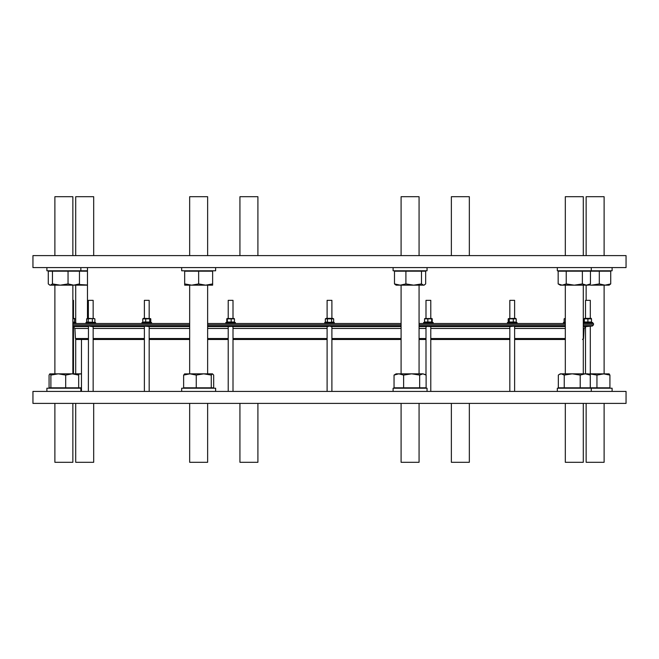 <?xml version="1.0" encoding="UTF-8"?>
<svg xmlns="http://www.w3.org/2000/svg" width="659" height="659" viewBox="0 0 659 659"><rect width="100%" height="100%" fill="white"/><g stroke="black" fill="none" stroke-linecap="round" stroke-linejoin="round"><path stroke-width="0.99" d="M233.904 322.02L226.778 322.02L226.778 318.849L233.904 318.849M226.778 318.849L227.322 318.849L227.322 322.02L226.778 322.02M234.233 318.544L226.984 318.544M233.006 318.355L233.006 300.347L228.212 300.347L228.212 318.355M235.403 323.511L235.403 322.515L225.823 322.515L225.823 323.511M94.649 318.701L87.466 318.355L87.466 267.595M81.477 339.484L88.364 339.484L76.436 339.484L81.477 339.484L81.477 391.405M93.158 339.484L144.379 339.484L93.158 339.484M149.173 339.484L189.66 339.484L149.173 339.484M207.634 339.484L228.212 339.484L207.634 339.484M233.006 339.484L327.103 339.484L233.006 339.484M331.897 339.484L401.092 339.484L331.897 339.484M419.066 339.484L425.994 339.484L419.066 339.484M430.788 339.484L509.827 339.484L430.788 339.484M514.621 339.484L565.315 339.484L514.621 339.484M469.34 403.39L469.34 462.297L451.366 462.297L451.366 403.39M207.634 403.39L207.634 462.297L189.66 462.297L189.66 403.39M583.289 403.39L583.289 462.297L565.315 462.297L565.315 403.39M93.685 403.39L93.685 462.297L75.711 462.297L75.711 403.39M419.066 403.39L419.066 462.297L401.092 462.297L401.092 403.39M257.908 403.39L257.908 462.297L239.934 462.297L239.934 403.39M72.861 403.39L72.861 462.297L54.886 462.297L54.886 403.39M604.114 403.39L604.114 462.297L586.139 462.297L586.139 403.39M626.05 403.39L32.95 403.39L32.95 391.405L626.05 391.405L626.05 403.39M604.114 255.61L604.114 196.703L586.139 196.703L586.139 255.61M46.896 391.405L46.896 388.209L81.477 388.209M87.466 270.791L46.896 270.791L46.896 267.595M81.477 373.834L72.185 373.834L72.861 373.834L72.861 285.166M72.861 255.61L72.861 196.703L54.886 196.703L54.886 255.61M257.908 255.61L257.908 196.703L239.934 196.703L239.934 255.61M393.102 391.405L393.102 388.209L427.048 388.209L427.048 391.405M427.048 267.595L427.048 270.791L393.102 270.791L393.102 267.595M419.066 255.61L419.066 196.703L401.092 196.703L401.092 255.61M93.685 255.61L93.685 196.703L75.711 196.703L75.711 255.61M612.104 267.595L612.104 270.791L557.325 270.791L557.325 267.595M557.325 391.405L557.325 388.209L591.28 388.209L591.28 391.405M583.289 255.61L583.289 196.703L565.315 196.703L565.315 255.61M215.625 267.595L215.625 270.791L181.678 270.791L181.678 267.595M181.678 391.405L181.678 388.209L215.625 388.209L215.625 391.405M207.634 255.61L207.634 196.703L189.66 196.703L189.66 255.61M469.34 255.61L469.34 196.703L451.366 196.703L451.366 255.61M626.05 267.595L32.95 267.595L32.95 255.61L626.05 255.61L626.05 267.595M232.594 326.567L229.694 326.189C227.635 326.254 227.783 326.386 230.156 326.567M92.977 326.65L89.863 326.246M88.471 326.189L88.364 391.405M330.826 326.567C332.515 326.386 332.078 326.254 329.5 326.189C326.922 326.254 326.485 326.386 328.174 326.567M590.307 388.209L590.307 326.189L585.513 326.65L585.513 373.834M72.861 326.551L73.487 326.65L72.861 326.551M73.487 373.834L73.487 326.65M514.621 391.405L514.621 326.246L513.913 326.189L509.827 326.543L509.827 391.405M428.844 326.567C431.217 326.386 431.365 326.254 429.306 326.189L426.406 326.567M149.173 391.405L149.173 326.543L145.087 326.189L144.379 326.246L144.379 391.405M151.57 323.511L151.57 322.515L141.982 322.515L141.982 323.511M150.499 318.602L143.481 318.355L142.772 318.849L149.717 318.849L149.717 322.02L150.787 322.02L143.843 322.02M149.173 318.355L149.173 300.347L144.379 300.347L144.379 318.355M433.177 323.511L433.177 322.515L423.597 322.515L423.597 323.511M425.096 318.849L431.678 318.849L431.678 322.02L432.222 322.02L425.096 322.02M432.016 318.544L424.767 318.544M430.788 318.355L430.788 300.347L425.994 300.347L425.994 318.355M517.018 323.511L517.018 322.515L507.43 322.515L507.43 323.511M515.157 322.02L508.213 322.02L508.213 318.849L516.228 318.849L515.519 318.355L508.501 318.602M508.213 318.849L509.283 318.849L509.283 322.02L508.213 322.02M514.621 318.355L514.621 300.347L509.827 300.347L509.827 318.355M565.315 318.355L564.351 318.701M72.861 322.342L74.689 322.02L72.861 322.342M74.385 322.515L74.689 318.528L72.861 318.355M73.487 318.355L73.487 300.347L72.861 300.347M592.705 323.511L592.705 322.515L583.289 322.515M591.205 322.515L591.502 322.02L584.311 322.02L584.615 322.515M591.205 318.355L584.615 318.355L584.311 318.849L591.502 318.849L591.205 318.355M590.307 318.355L590.307 300.347L585.513 300.347L585.513 318.355M334.294 323.511L334.294 322.515L324.706 322.515L324.706 323.511M329.5 322.342L325.348 322.02L325.348 318.849L333.652 318.849L333.652 322.02L329.5 322.342M326.913 322.251L327.424 322.02L327.424 318.849M333.652 318.849L332.795 318.355L326.205 318.355L325.348 318.849M331.897 318.355L331.897 300.347L327.103 300.347L327.103 318.355M95.555 323.511L95.555 322.515L85.967 322.515L85.967 323.511L85.967 322.515M94.08 322.342L86.65 322.02L86.65 318.849L94.08 318.528M87.441 322.342L86.65 322.02M86.65 318.849L87.441 318.528M93.158 318.355L93.158 300.347L88.364 300.347L88.364 318.355M72.861 323.511L189.66 323.511M207.634 323.511L401.092 323.511M419.066 323.511L565.315 323.511M583.289 323.511L593.495 323.511L593.495 324.805L583.289 324.805M586.032 326.559L587.095 326.469M587.26 326.452L589.854 326.221M589.962 326.213L592.408 325.999L593.495 324.805M88.232 322.02L88.232 318.849M92.351 322.02L92.351 318.849M94.88 322.02L94.88 318.849M331.576 322.02L331.576 318.849M589.772 318.528L587.91 318.849L587.91 322.02M586.181 318.528L584.311 318.528M589.64 322.333L591.502 322.02L591.502 318.849M584.311 322.02L584.311 318.849M72.861 318.528L74.689 318.849M75.884 323.511L75.884 322.515L72.861 322.515M564.12 322.02L564.12 318.849M565.315 322.515L563.445 322.515L563.445 323.511M516.228 322.02L516.228 318.849M513.295 322.02L513.295 318.849M431.678 318.849L432.222 318.849L431.678 318.849M427.848 322.02L427.848 318.849M432.222 322.02L432.222 318.849M424.553 322.02L424.553 318.849M149.717 318.849L150.787 318.849L149.717 318.849M145.705 322.02L145.705 318.849M142.772 322.02L142.772 318.849M150.787 322.02L150.787 318.849M191.662 285.166L212.626 285.166L212.626 283.922L205.641 285.166L198.647 283.922L191.662 285.166L184.668 285.166L184.668 283.922L191.662 285.166M184.512 373.925L189.94 373.834L183.63 375.078L183.63 387.813L196.258 387.813L196.258 375.078L189.94 373.834L203.763 373.834L196.258 375.078M212.478 373.834L203.763 373.834L211.275 375.078L211.275 387.813L213.673 387.813L213.673 375.078L212.478 373.834L211.275 375.078M196.258 387.813L211.275 387.813M184.825 373.834L183.63 375.078M212.626 283.922L212.626 271.187L184.668 271.187L184.668 283.922M198.647 271.187L198.647 283.922M580.208 375.078L572.226 373.834L560.323 373.834L559.285 374.436L558.338 375.078L558.338 387.813L564.244 387.813L564.244 375.078L572.226 373.834L585.233 373.834L580.208 375.078L580.208 387.813L590.266 387.813L590.266 375.078L585.233 373.834L588.281 373.834L590.266 375.078M580.208 387.813L564.244 387.813M564.244 375.078L561.295 373.834L559.285 374.436M566.229 283.922L574.302 285.166L588.281 285.166L590.448 283.922L586.411 285.166L582.375 283.922L574.302 285.166L562.193 285.166L566.229 283.922L566.229 271.187L558.165 271.187L558.165 283.922L562.193 285.166L560.323 285.166L558.165 283.922M566.229 271.187L582.375 271.187L582.375 283.922M599.303 271.187L610.72 271.187L610.72 283.922L605.011 285.166L591.51 285.166L599.303 283.922L599.303 271.187L590.448 271.187L590.448 283.922M590.448 271.187L582.375 271.187M81.477 373.859L78.256 374.221M54.886 285.166L54.886 373.834L58.289 373.834L49.804 373.884L49.079 375.078L49.079 387.813L81.477 387.813M87.466 271.187L48.28 271.187L48.28 283.922L49.895 285.166L87.466 285.166M78.882 284.499L87.466 285.009M394.486 283.922L400.194 285.166L396.1 285.166L394.486 283.922L394.486 271.187L405.903 271.187L405.903 283.922L400.194 285.166L424.058 285.166L425.665 283.922L425.665 271.187L421.488 271.187L421.488 283.922L423.58 285.166L424.553 284.886M405.903 283.922L413.695 285.166L421.488 283.922M421.488 271.187L405.903 271.187M403.629 375.078L398.835 373.834L396.1 373.834L394.041 375.078L398.835 373.834L411.653 373.834L403.629 375.078L403.629 387.813L419.668 387.813L419.668 375.078L411.653 373.834L422.897 373.834L419.668 375.078M425.327 374.567L422.897 373.834L426.118 375.078L426.118 387.813L419.668 387.813M403.629 387.813L394.041 387.813L394.041 375.078M79.467 271.187L79.467 283.922L77.853 285.166M49.4 284.886L50.372 285.166L52.456 283.922L60.257 285.166L68.05 283.922L73.759 285.166L79.467 283.922M52.456 271.187L52.456 283.922M68.05 271.187L68.05 283.922M77.762 373.834L78.676 375.078L72.185 373.834L58.289 373.834L50.891 375.078L49.985 373.834M65.694 387.813L65.694 375.078L58.289 373.834M50.891 387.813L50.891 375.078M78.676 387.813L78.676 375.078M72.185 373.834L65.694 375.078M609.015 373.834L609.921 375.078L609.921 387.813L596.947 387.813L596.947 375.078L604.114 373.834L604.114 285.166M599.303 283.922L605.011 285.166L609.105 285.166L610.72 283.922M588.602 284.985L591.51 285.166M609.196 373.884L590.307 373.834M603.438 373.834L609.921 375.078M596.947 375.078L589.541 373.834M590.307 387.813L596.947 387.813M591.28 388.209L612.104 388.209L612.104 391.405M231.152 322.02L231.152 318.849M234.447 322.02L234.447 318.849M72.861 324.805L189.66 324.805M207.634 324.805L401.092 324.805M419.066 324.805L565.315 324.805M72.861 325.999L189.66 325.999M207.634 325.999L401.092 325.999M419.066 325.999L565.315 325.999M583.289 325.999L592.408 325.999M88.364 328.454L74.904 328.454L75.439 338.537L88.364 338.537M93.158 338.537L144.379 338.537M149.173 338.537L189.66 338.537M207.634 338.537L228.212 338.537M233.006 338.537L327.103 338.537M331.897 338.537L401.092 338.537M419.066 338.537L425.994 338.537M430.788 338.537L509.827 338.537M514.621 338.537L565.315 338.537M93.158 328.454L144.379 328.454M149.173 328.454L189.66 328.454M207.634 328.454L228.212 328.454M233.006 328.454L327.103 328.454M331.897 328.454L401.092 328.454M419.066 328.454L425.994 328.454M430.788 328.454L509.827 328.454M514.621 328.454L565.315 328.454M73.091 326.567L88.364 326.567M93.117 326.567L144.379 326.567M149.173 326.567L189.66 326.567M207.634 326.567L228.212 326.567M233.006 326.567L327.103 326.567M331.897 326.567L401.092 326.567M419.066 326.567L425.994 326.567M430.788 326.567L509.827 326.567M514.621 326.567L565.315 326.567M583.289 328.454L584.096 328.454L585.917 326.567M583.289 326.567L585.909 326.567M583.289 338.537L582.564 339.484M586.139 300.347L586.139 285.166M80.851 388.209L80.851 391.405M80.851 270.791L80.851 267.595M401.092 373.834L401.092 285.166M565.315 373.834L565.315 285.166M207.634 373.834L207.634 285.166M228.212 391.405L228.212 326.312M327.103 391.405L327.103 326.394M425.994 374.996L425.994 326.477M143.481 322.515L143.061 322.267M508.929 322.515L508.501 322.267M564.944 322.515L564.351 322.169M326.205 322.515L325.348 322.02M87.466 322.515L86.873 322.169L87.466 322.515M87.466 318.355L86.873 318.701M75.439 338.537L76.436 339.484M74.904 328.454L73.083 326.567M583.561 338.537L584.096 328.454M94.056 322.515L94.649 322.169M332.795 322.515L333.652 322.02M515.519 322.515L515.939 322.267M150.071 322.515L150.499 322.267M430.788 391.405L430.788 326.312M331.897 391.405L331.897 326.394M93.158 391.405L93.158 326.6M233.006 391.405L233.006 326.477M189.66 373.834L189.66 285.166M583.289 373.834L583.289 285.166M591.28 270.791L591.28 267.595M75.711 373.834L75.711 339.179M75.711 322.515L75.711 285.166M419.066 373.834L419.066 285.166"/></g></svg>
